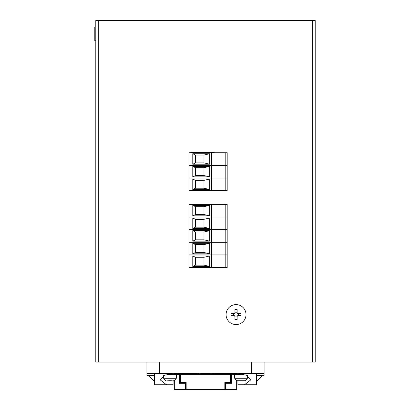 <?xml version="1.0" encoding="UTF-8"?>
<svg xmlns="http://www.w3.org/2000/svg" width="410" height="410" viewBox="0 0 410 410"><rect width="100%" height="100%" fill="white"/><g stroke="black" fill="none" stroke-linecap="round" stroke-linejoin="round"><path stroke-width="0.61" d="M179.319 373.295L179.319 383.268L185.551 383.268L185.551 389.5L174.332 389.5L174.332 380.772L173.087 380.772L173.087 384.764L154.385 384.764L154.385 373.295L154.385 375.411L146.908 375.411L146.908 362.076L264.091 362.076L264.091 375.411L256.609 375.411M146.908 373.295L159.372 373.295L159.372 362.076M251.622 362.076L251.622 373.295L264.091 373.295M251.622 373.295L159.372 373.295M148.405 375.411L154.385 381.397M231.676 373.295L231.676 383.268L225.444 383.268L225.444 389.5L236.662 389.5L236.662 380.772L237.913 380.772L237.913 384.764L244.498 384.764L251.002 379.701L245.482 374.873L237.913 374.576L237.913 373.295L237.913 374.576M256.609 381.397L262.595 375.411M166.501 384.764L159.997 379.701L165.512 374.873L173.087 374.576L173.087 373.295M256.609 373.295L256.609 384.764L244.498 384.764M211.109 373.295L211.109 374.289M213.6 374.289L213.6 373.295M197.394 373.295L197.394 374.289M199.89 374.289L199.89 373.295M169.35 380.716L170.591 380.716L169.35 380.716M165.609 380.726L166.173 380.772L165.609 380.726L163.611 378.281L176.326 378.281L174.332 380.726L173.763 380.772L174.332 380.726M170.698 380.772L172.267 380.772M167.675 380.772L169.238 380.772M178.698 373.295L178.698 374.54L173.087 374.54M172.876 374.54L167.06 374.54M247.384 378.281L234.669 378.281L236.667 380.726L245.39 380.726L247.384 378.281L247.384 375.545M241.756 380.772L240.296 380.772M238.728 380.772L236.667 380.726M245.39 380.726L243.325 380.772M200.51 389.5L191.788 389.5M219.212 389.5L210.484 389.5M230.43 377.036L230.43 382.397L224.823 382.397L224.823 389.5L186.176 389.5L186.176 382.397L180.564 382.397L180.564 374.289L230.43 374.289L230.43 377.036L180.564 377.036M243.935 374.54L238.118 374.54M237.913 374.54L232.301 374.54L232.301 373.295M315.203 362.076L315.203 20.5L315.203 362.076L98.287 362.076L98.287 20.5L95.796 20.5L95.796 362.076L98.287 362.076M315.203 20.5L98.287 20.5M214.21 152.725L214.21 152.151L190.788 152.151L190.788 152.725M94.797 27.024L95.796 27.024L94.797 27.024L94.797 40.739L95.796 40.739L94.797 40.739M211.483 177.996L189.041 177.996L189.041 165.379L227.191 165.379L227.191 177.996L211.483 177.996L211.483 165.379M225.198 165.379L225.198 177.996M192.782 176.874L192.782 166.378L209.735 166.378L209.735 176.874L192.782 176.874L195.457 175.562L203.98 175.562L209.735 176.874M209.735 166.378L203.98 167.69L195.457 167.69L192.782 166.378M195.457 167.69L195.457 175.562M203.98 175.562L203.98 167.69M211.483 165.343L189.041 165.343L189.041 152.725L227.191 152.725L227.191 165.343L211.483 165.343L211.483 152.725M225.198 152.725L225.198 165.343M192.782 164.22L192.782 153.724L209.735 153.724L209.735 164.22L192.782 164.22L195.457 162.908L203.98 162.908L209.735 164.22M209.735 153.724L203.98 155.036L195.457 155.036L192.782 153.724M195.457 155.036L195.457 162.908M203.98 162.908L203.98 155.036M211.483 190.65L189.041 190.65L189.041 178.032L227.191 178.032L227.191 190.65L211.483 190.65L211.483 178.032M225.198 178.032L225.198 190.65M192.782 189.528L192.782 179.032L209.735 179.032L209.735 189.528L192.782 189.528L195.457 188.21L203.98 188.21L209.735 189.528M209.735 179.032L203.98 180.344L195.457 180.344L192.782 179.032M195.457 180.344L195.457 188.21M203.98 188.21L203.98 180.344M211.483 229.62L189.041 229.62L189.041 217.008L227.191 217.008L227.191 229.62L211.483 229.62L211.483 217.008M225.198 217.008L225.198 229.62M209.735 218.002L209.735 228.498L192.782 228.498L192.782 218.002L209.735 218.002L203.98 219.314L195.457 219.314L192.782 218.002M192.782 228.498L195.457 227.186L203.98 227.186L209.735 228.498M203.98 227.186L203.98 219.314M195.457 219.314L195.457 227.186M211.483 242.274L189.041 242.274L189.041 229.656L227.191 229.656L227.191 242.274L211.483 242.274L211.483 229.656M225.198 229.656L225.198 242.274M209.735 230.656L209.735 241.152L192.782 241.152L192.782 230.656L209.735 230.656L203.98 231.968L195.457 231.968L192.782 230.656M192.782 241.152L195.457 239.84L203.98 239.84L209.735 241.152M203.98 239.84L203.98 231.968M195.457 231.968L195.457 239.84M211.483 254.928L189.041 254.928L189.041 242.31L227.191 242.31L227.191 254.928L211.483 254.928L211.483 242.31M225.198 242.31L225.198 254.928M209.735 243.309L209.735 253.805L192.782 253.805L192.782 243.309L209.735 243.309L203.98 244.621L195.457 244.621L192.782 243.309M192.782 253.805L195.457 252.493L203.98 252.493L209.735 253.805M203.98 252.493L203.98 244.621M195.457 244.621L195.457 252.493M211.483 267.581L189.041 267.581L189.041 254.964L227.191 254.964L227.191 267.581L211.483 267.581L211.483 254.964M225.198 254.964L225.198 267.581M209.735 255.963L209.735 266.459L192.782 266.459L192.782 255.963L209.735 255.963L203.98 257.275L195.457 257.275L192.782 255.963M192.782 266.459L195.457 265.147L203.98 265.147L209.735 266.459M203.98 265.147L203.98 257.275M195.457 257.275L195.457 265.147M211.483 216.967L189.041 216.967L189.041 204.354L227.191 204.354L227.191 216.967L211.483 216.967L211.483 204.354M225.198 204.354L225.198 216.967M209.735 205.348L209.735 215.844L192.782 215.844L192.782 205.348L209.735 205.348L203.98 206.66L195.457 206.66L192.782 205.348M192.782 215.844L195.457 214.532L203.98 214.532L209.735 215.844M203.98 214.532L203.98 206.66M195.457 206.66L195.457 214.532M236.042 304.604A9.973 9.973 0 0 1 244.678 319.564A9.973 9.973 0 0 1 227.406 319.564A9.973 9.973 0 0 1 236.042 304.604M231.035 315.674L234.197 315.674L234.945 316.423L234.945 319.585L237.139 319.585L237.139 316.423L237.887 315.674L241.044 315.674L241.044 313.481L237.887 313.481L237.139 312.733L237.139 309.57L234.945 309.57L234.945 312.733L234.197 313.481L231.035 313.481L231.035 315.674M237.139 312.733A0.748 0.748 0 0 0 237.887 313.481L238.405 313.481L238.405 315.674M234.945 312.215L237.139 312.215M234.197 313.481A0.748 0.748 0 0 0 234.945 312.733M234.945 316.423A0.748 0.748 0 0 0 234.197 315.674L233.679 315.674L233.679 313.481M237.139 316.94L234.945 316.94M237.887 315.674A0.748 0.748 0 0 0 237.139 316.423M312.707 20.5L312.707 362.076M176.326 378.281L176.326 374.54M163.611 378.281L163.611 375.545M234.669 378.281L234.669 374.54"/></g></svg>
